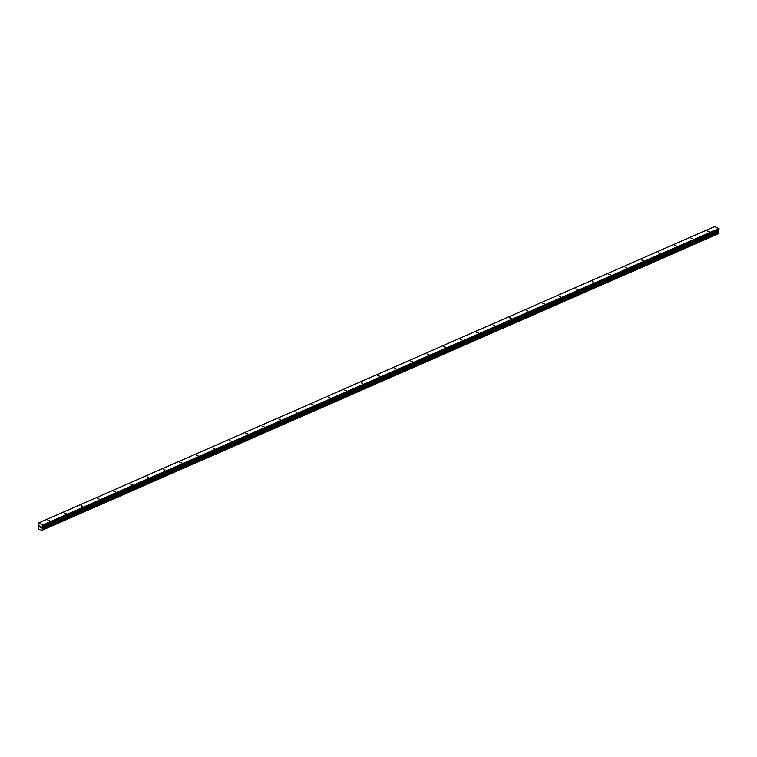 <?xml version="1.0" encoding="UTF-8"?>
<svg xmlns="http://www.w3.org/2000/svg" width="757" height="757" viewBox="0 0 757 757"><rect width="100%" height="100%" fill="white"/><g stroke="black" fill="none" stroke-linecap="round" stroke-linejoin="round"><path stroke-width="1.14" d="M709.233 231.462L707.558 231.074L709.233 231.462M692.74 238.692L691.065 238.304L692.74 238.692M676.256 245.921L674.572 245.533L676.256 245.921M659.763 253.15L658.088 252.762L659.763 253.15M643.27 260.38L641.595 259.992L643.27 260.38M626.777 267.609L625.102 267.221L626.777 267.609M610.293 274.838L608.609 274.46L610.293 274.838M593.8 282.068L592.125 281.689L593.8 282.068M577.307 289.297L575.632 288.919L577.307 289.297M560.814 296.526L559.139 296.148L560.814 296.526M544.321 303.756L542.646 303.377L544.321 303.756M527.837 310.985L526.162 310.607L527.837 310.985M511.344 318.214L509.669 317.836L511.344 318.214M494.851 325.453L493.176 325.065L494.851 325.453M478.358 332.683L476.683 332.295L478.358 332.683M461.874 339.912L460.19 339.524L461.874 339.912M445.381 347.141L443.706 346.753L445.381 347.141M428.888 354.371L427.213 353.983L428.888 354.371M412.395 361.6L410.72 361.212L412.395 361.6M395.911 368.829L394.227 368.441L395.911 368.829M379.418 376.059L377.743 375.68L379.418 376.059M362.925 383.288L361.25 382.91L362.925 383.288M346.432 390.517L344.757 390.139L346.432 390.517M329.948 397.747L328.264 397.368L329.948 397.747M313.455 404.976L311.78 404.598L313.455 404.976M296.962 412.205L295.287 411.827L296.962 412.205M280.469 419.435L278.794 419.056L280.469 419.435M263.985 426.674L262.3 426.286L263.985 426.674M247.492 433.903L245.817 433.515L247.492 433.903M230.999 441.132L229.324 440.744L230.999 441.132M214.505 448.362L212.831 447.974L214.505 448.362M198.022 455.591L196.337 455.203L198.022 455.591M181.529 462.82L179.854 462.432L181.529 462.82M165.035 470.05L163.361 469.662L165.035 470.05M148.542 477.279L146.867 476.901L148.542 477.279M132.049 484.508L130.374 484.13L132.049 484.508M115.566 491.738L113.881 491.359L115.566 491.738M99.072 498.967L97.398 498.589L99.072 498.967M82.579 506.196L80.904 505.818L82.579 506.196M66.086 513.426L64.411 513.047L66.086 513.426M49.602 520.655L47.918 520.277L49.602 520.655M41.02 527.601L40.528 527.392L41.02 527.601M41.096 526.626L40.604 526.418L41.096 526.626M40.528 527.468L41.077 527.705L40.528 527.468M40.613 526.342L41.077 527.705M40.149 526.219L39.629 526.001L40.149 526.219M39.638 525.926L40.291 526.2L39.96 527.146M38.437 523.03L42.818 524.904L42.95 526.238L42.023 527.042L718.147 230.611L719.15 228.832L714.561 226.598L38.437 523.03L38.749 526.55M42.023 527.042L42.061 528.168A0.681 0.483 66.3 0 0 42.411 528.84L42.316 530.032A0.681 0.483 66.3 0 0 41.89 530.364L38.493 528.916A0.681 0.483 66.3 0 0 38.143 528.244L38.238 527.061A0.681 0.483 66.3 0 0 38.664 526.711L38.721 526.56M42.657 529.796L718.743 233.393L718.535 232.418A0.681 0.483 66.3 0 1 718.185 231.737L718.147 230.611M42.439 529.9L718.544 233.525L42.401 529.995M718.014 233.932L41.89 530.364L718.014 233.932A0.681 0.483 66.3 0 1 718.081 233.771M42.061 528.168L718.185 231.737M42.014 527.951L718.138 231.528M43.026 525.263L719.15 228.832M42.818 524.904L718.942 228.472M42.42 529.957L718.544 233.525M42.685 529.72L718.809 233.288M42.704 529.436L718.828 233.005M42.629 529.257L718.753 232.825M42.572 529.2L718.705 232.778M42.506 529.058L718.63 232.626M42.496 529.001L718.62 232.569M42.411 528.84L718.535 232.418M41.957 527.856L718.081 231.424M41.928 527.733L718.052 231.301M41.976 527.127L718.1 230.696M42.837 526.475L718.961 230.043M42.95 526.238L719.074 229.806M42.364 530.023L718.497 233.591M42.619 529.824L718.743 233.393"/></g></svg>
